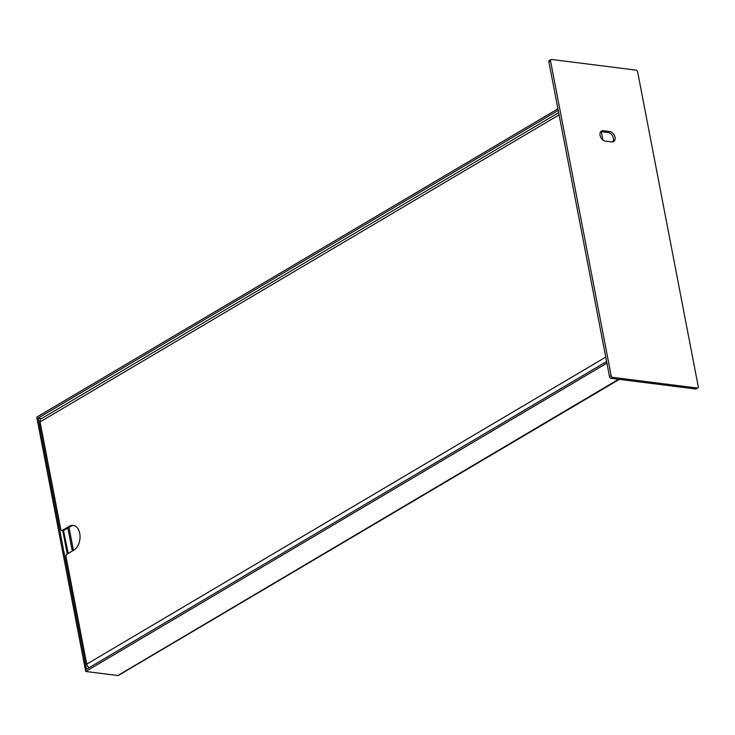 <?xml version="1.0" encoding="UTF-8"?>
<svg xmlns="http://www.w3.org/2000/svg" width="735" height="735" viewBox="0 0 735 735"><rect width="100%" height="100%" fill="white"/><g stroke="black" fill="none" stroke-linecap="round" stroke-linejoin="round"><path stroke-width="1.1" d="M619.348 379.37L118.225 675.548A3.96 2.692 -120.6 0 1 117.839 675.529L85.729 671.478L606.908 363.136M550.947 59.553L549.311 60.518A1.727 1.167 -120.6 0 0 548.889 61.841L609.499 376.577A1.727 1.167 -120.6 0 0 611.107 378.332L695.622 389.008A1.727 1.167 -120.6 0 0 696.192 388.907L697.827 387.933A1.727 1.167 59.4 0 0 698.25 386.619L637.64 71.883A1.727 1.167 59.4 0 0 636.032 70.128L551.516 59.452A1.727 1.167 59.4 0 0 550.947 59.553A1.727 1.167 59.4 0 0 550.524 60.876L611.134 375.613A1.727 1.167 59.4 0 0 612.742 377.367L697.258 388.043A1.727 1.167 59.4 0 0 697.827 387.933M600.725 131.721A5.595 3.804 -120.6 0 1 601.671 131.712L608.176 132.53A5.595 3.804 -120.6 0 1 612.751 136.333A5.595 3.804 -120.6 0 1 612.751 141.883M601.671 131.712L603.306 130.747A5.595 3.804 59.4 0 0 601.45 131.087A5.595 3.804 59.4 0 0 600.44 136.636A5.595 3.804 59.4 0 0 605.291 141.074L611.796 141.901A5.595 3.804 59.4 0 0 613.651 141.552A5.595 3.804 59.4 0 0 614.662 136.012A5.595 3.804 59.4 0 0 609.811 131.565L608.176 132.53M603.306 130.747L609.811 131.565M606.605 361.546L85.416 669.888L85.729 671.478M86.721 669.116L85.637 669.76M85.389 669.723L37.09 418.895L38.174 418.252L41.408 418.656M37.301 418.766L36.75 417.14L557.938 108.808M37.053 418.729L558.242 110.397M89.128 667.692A3.96 2.692 -120.6 0 1 86.739 664.146L66.012 556.533A1.727 1.121 -82.8 0 1 66.802 554.3L73.868 550.12A12.918 8.388 97.2 0 0 80.041 536.256A12.918 8.388 97.2 0 0 73.197 525.378A12.918 8.388 97.2 0 0 69.274 526.269L62.209 530.459A1.727 1.121 -82.8 0 1 61.685 530.578A1.727 1.121 -82.8 0 1 60.812 529.512L40.085 421.899A3.96 2.692 -120.6 0 1 41.059 418.867L558.673 112.639M68.263 553.437L63.504 530.624A1.727 1.121 97.2 0 1 62.98 530.743L61.685 530.578M73.84 525.497A12.918 8.388 -82.8 0 0 70.578 526.435L67.859 528.042L72.287 551.048M63.835 530.431L67.859 528.042M68.998 527.372L73.427 550.377M86.482 669.08L38.174 418.252M618.604 379.278L117.839 675.529M611.134 375.613L609.499 376.577M548.889 61.841L550.524 60.876M697.258 388.043L695.622 389.008M611.107 378.332L612.742 377.367M602.92 140.018L601.313 131.684M605.75 357.091L86.739 664.146M40.085 421.899L559.096 114.844M63.504 530.624L62.209 530.459M69.274 526.269L70.578 526.435M67.262 554.025L62.769 530.716"/></g></svg>
